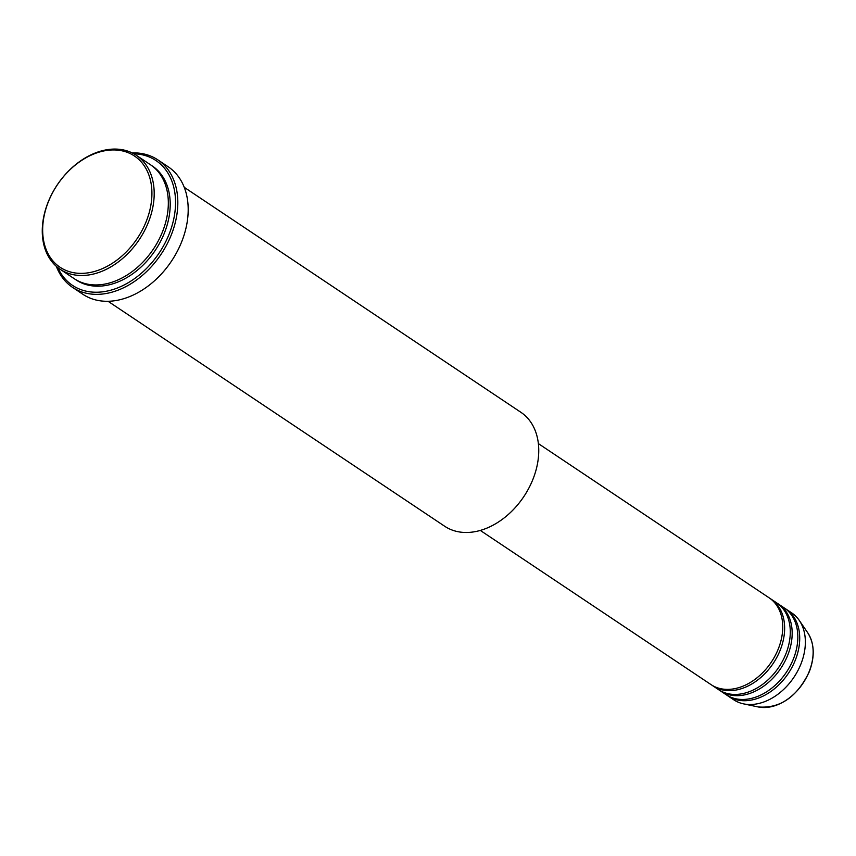 <?xml version="1.0" encoding="UTF-8"?>
<svg xmlns="http://www.w3.org/2000/svg" width="856" height="856" viewBox="0 0 856 856"><rect width="100%" height="100%" fill="white"/><g stroke="black" fill="none" stroke-linecap="round" stroke-linejoin="round"><path stroke-width="1.28" d="M480.334 530.442L711.101 684.661A52.227 37.568 -56.2 0 0 778.265 648.998A52.227 37.568 -56.2 0 0 769.127 597.82L538.36 443.601M712.053 685.271A52.227 37.568 -56.2 0 0 712.984 685.913A52.227 37.568 -56.2 0 0 780.158 650.26A52.227 37.568 -56.2 0 0 771.01 599.082A52.227 37.568 -56.2 0 0 770.058 598.472M712.984 685.913L718.633 689.701A52.227 37.568 -56.2 0 0 785.808 654.038A52.227 37.568 -56.2 0 0 776.67 602.859L771.01 599.082M719.596 690.311A52.227 37.568 -56.2 0 0 720.527 690.952A52.227 37.568 -56.2 0 0 787.691 655.3A52.227 37.568 -56.2 0 0 778.553 604.111A52.227 37.568 -56.2 0 0 777.601 603.501M720.527 690.952L726.177 694.73A52.227 37.568 -56.2 0 0 793.352 659.077A52.227 37.568 -56.2 0 0 784.214 607.899L778.553 604.111M727.129 695.35A52.227 37.568 -56.2 0 0 728.06 695.992A52.227 37.568 -56.2 0 0 795.235 660.34A52.227 37.568 -56.2 0 0 786.097 609.151A52.227 37.568 -56.2 0 0 785.145 608.541M146.173 221.608A66.907 48.129 -56.2 0 0 121.659 150.742A66.907 48.129 -56.2 0 0 48.407 201.706A66.907 48.129 -56.2 0 0 72.921 272.572A66.907 48.129 -56.2 0 0 146.173 221.608M48.15 202.091A68.544 49.306 123.8 0 1 136.318 155.3A68.544 49.306 123.8 0 1 148.313 222.474A68.544 49.306 123.8 0 1 60.145 269.276A68.544 49.306 123.8 0 1 48.15 202.091M108.07 301.301L444.713 526.269A68.544 49.306 -56.2 0 0 532.871 479.467A68.544 49.306 -56.2 0 0 520.876 412.292L184.243 187.325M57.769 267.532A75.071 54.003 -56.2 0 0 112.286 289.767A75.071 54.003 -56.2 0 0 169.103 234.159A75.071 54.003 -56.2 0 0 133.793 153.759M132.124 152.892A76.698 55.18 123.8 0 1 157.814 159.847A76.698 55.18 123.8 0 1 171.243 235.026A76.698 55.18 123.8 0 1 72.578 287.391A76.698 55.18 123.8 0 1 56.325 266.323M60.145 269.276L74.29 278.724A68.544 49.306 -56.2 0 0 162.447 231.923A68.544 49.306 -56.2 0 0 150.453 164.748L136.318 155.3M72.578 287.391L82.946 294.325A76.698 55.18 -56.2 0 0 181.611 241.959A76.698 55.18 -56.2 0 0 168.183 166.781L157.814 159.847M728.06 695.992L733.72 699.769A52.227 37.568 -56.2 0 0 743.522 703.857A52.227 37.568 -56.2 0 0 800.884 664.117A52.227 37.568 -56.2 0 0 799.279 620.429A52.227 37.568 -56.2 0 0 791.747 612.939L786.097 609.151M809.155 671.607A46.427 33.395 -56.2 0 0 807.722 632.766C814.495 643.584 815.008 656.595 809.273 671.821C797.075 697.041 780.041 708.747 758.159 706.938A46.427 33.395 -56.2 0 0 809.155 671.607M151.384 165.39A68.544 49.306 123.8 0 1 164.331 233.185A68.544 49.306 123.8 0 1 75.242 279.334M807.722 632.766L799.279 620.429M758.159 706.938L743.522 703.857"/></g></svg>
